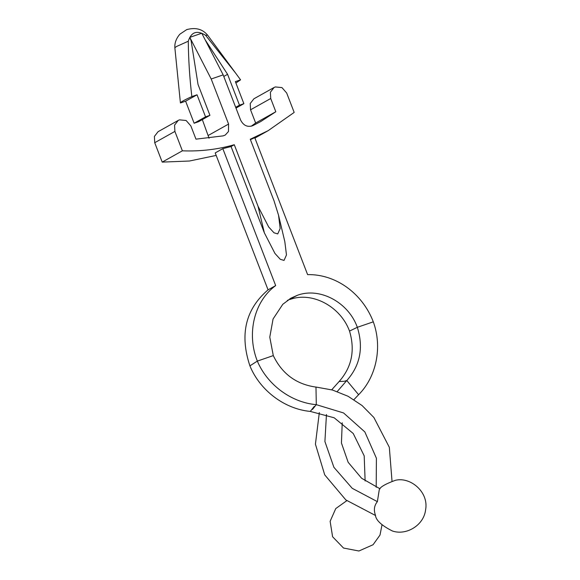 <?xml version="1.0" encoding="UTF-8"?>
<svg xmlns="http://www.w3.org/2000/svg" width="580" height="580" viewBox="0 0 580 580"><rect width="100%" height="100%" fill="white"/><g stroke="black" fill="none" stroke-linecap="round" stroke-linejoin="round"><path stroke-width="0.87" d="M273.289 355.598L257.332 361.101C267.387 384.902 291.356 402.534 316.296 404.666L315.977 387.048L315.237 386.983C295.945 384.069 281.967 373.607 273.289 355.598L269.78 337.132L273.071 318.986L282.801 304.282L291.153 298.055L297.482 295.249L287.31 300.498M376.195 487.265L376.405 458.229L364.849 431.926L343.57 412.953L316.296 404.666L312.475 409.436L314.28 406.377L310.3 411.416L334.181 417.788L353.235 433.499L364.189 455.851L365.132 480.979M249.907 365.857L257.332 361.101C246.391 333.529 254.221 301.165 275.674 285.592L268.062 289.855C245.536 309.14 239.489 334.471 249.907 365.857C259.869 390.369 284.555 409.067 310.3 411.416M315.977 387.048L332.5 390.036L348.065 396.271L362.043 405.514L373.853 417.455L389.325 447.289L392.015 481.125M377.377 501.649L379.218 490.027C379.516 487.388 384.895 484.148 395.364 480.312C410.401 476.506 429.004 492.123 425.604 509.762C423.886 525.451 406.065 535.826 392.326 530.961C381.51 525.487 375.869 520.216 375.412 515.163L375.55 515.511C373.542 510.212 374.151 505.593 377.377 501.649L352.227 488.316L333.899 467.299L324.909 441.525L326.46 414.504M250.415 139.642L254.772 137.685L307.61 274.623C335.602 274.036 362.304 293.175 373.302 321.835C382.495 346.949 376.536 376.797 358.614 394.712L346.811 380.552L344.041 381.321L339.148 381.488L331.709 389.811M297.482 295.249C319.979 286.962 348.573 302.485 357.331 327.308L349.522 331.064C355.25 350.371 351.792 367.176 339.148 381.488M289.869 299.512C311.917 291.211 340.445 306.32 349.522 331.064M373.302 321.835L357.331 327.308C363.682 347.724 360.18 365.473 346.811 380.552M319.326 412.554L315.426 444.157L324.72 474.861L345.839 499.924L375.507 515.497M346.332 381.038L337.241 391.551M358.614 394.712L353.923 399.649M342.229 422.784L341.439 443.018L348.16 462.303L361.594 478.246L380.045 488.817M278.531 215.165L284.824 241.671L286.469 254.932L284.04 260.413L280.278 259.296L274.964 253.46L264.342 232.798L258.049 206.299L268.671 226.961L273.985 232.79L277.748 233.914L280.176 228.433L278.531 215.165L274.021 200.811L250.263 139.251L268.156 130.667L294.176 112.418L286.687 93.025L281.945 87.587L275.297 86.942L274.072 87.493L270.389 92.227L270.715 98.506L275.819 111.737L255.649 123.025L250.545 109.801L270.715 98.506M275.819 111.737L260.623 121.626L252.742 125.708C247.45 127.448 243.39 125.526 240.562 119.959L223.169 74.885L211.192 78.996L228.578 124.069L228.476 131.522L225.229 135.082L223.169 135.865L195.968 139.156L190.863 125.932L186.122 120.495L179.474 119.85L178.249 120.401L174.565 125.135L174.892 131.413L182.381 150.815C200.223 151.525 217.529 149.495 234.291 144.732L231.057 146.544L222.829 148.654L275.674 285.592M209.075 138.236L202.326 119.596M268.062 289.855L215.216 152.917L222.829 148.654M178.249 120.401L158.079 131.696L154.396 136.43L154.722 142.709L162.212 162.11L182.381 150.815M274.072 87.493L253.902 98.788L250.219 103.523L250.545 109.801M251.162 126.259L255.649 123.025M223.771 76.451L227.577 74.32L239.489 105.183L243.875 103.675L235.371 81.628L240.569 79.844L235.908 83.02M205.175 39.86L227.577 74.32M223.169 74.885L201.775 33.241L189.798 37.359L191.117 40.774L198.034 84.47L209.938 115.333L198.527 121.728L194.133 123.235L205.545 116.841L209.938 115.333M189.798 37.359L211.192 78.996M162.212 162.11L189.45 161.015L216.188 155.425M235.98 108.097L243.875 103.675M235.683 107.315L239.489 105.183M174.856 47.741L176.443 46.531L188.275 41.231C191.219 31.929 196.99 29.95 205.588 35.286L207.567 35.112C202.485 29.036 195.532 27.209 186.688 29.623L179.865 34.198C176.219 38.454 174.544 42.963 174.856 47.741L180.424 102.972L185.622 101.188L197.04 94.794L205.545 116.841M185.622 101.188L194.133 123.235M207.567 35.112L235.625 73.109L205.588 35.286M180.424 102.972C180.547 102.109 184.353 99.978 191.842 96.577L197.04 94.794M188.275 41.231C188.478 59.639 189.667 78.09 191.842 96.577M240.569 79.844L235.625 73.109M264.342 232.798L231.057 146.544M258.049 206.299L234.291 144.732M208.408 135.365L228.578 124.069M154.722 142.709L174.892 131.413M381.974 525.001L380.001 535.064L373.063 544.736L358.911 551L343.519 548.042L332.594 536.746L330.129 521.304L335.769 508.566L346.804 500.692M289.84 298.816L291.167 298.076M254.924 138.076L268.156 130.667"/></g></svg>

